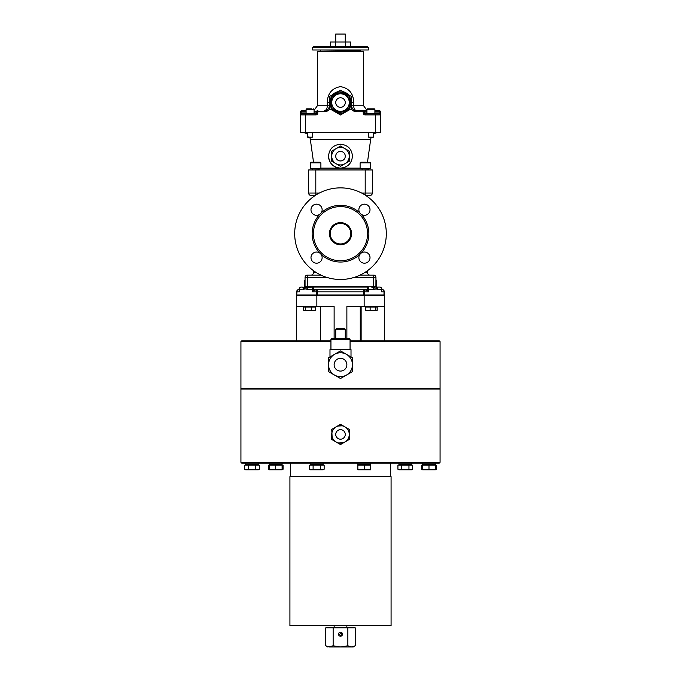 <?xml version="1.0" encoding="UTF-8"?>
<svg xmlns="http://www.w3.org/2000/svg" width="681" height="681" viewBox="0 0 681 681"><rect width="100%" height="100%" fill="white"/><g stroke="black" fill="none" stroke-linecap="round" stroke-linejoin="round"><path stroke-width="1.02" d="M361.654 193.046L365.195 193.046L365.195 169.952L372.362 169.952L372.362 193.046A2.392 2.392 0 0 1 369.97 195.438L365.723 195.438M315.277 195.438L311.03 195.438A2.392 2.392 0 0 1 308.638 193.046L308.638 169.952L315.805 169.952L315.805 195.098M365.195 169.952L315.805 169.952M328.548 156.179C329.255 163.431 333.239 167.415 340.5 168.122C347.761 167.415 351.745 163.431 352.452 156.179C351.813 148.96 347.829 144.976 340.5 144.227C333.154 144.993 329.178 148.977 328.548 156.179A11.952 11.952 0 0 0 340.5 168.122L360.104 168.13M367.476 162.223L370.685 139.367L310.315 139.367A7.968 7.968 0 0 0 309.855 137.605M308.135 137.605L307.693 137.162L312.477 137.162L308.135 137.605L307.693 134.498A7.968 7.968 0 0 0 302.424 132.506M370.685 139.367A7.968 7.968 0 0 1 371.145 137.605M373.307 134.498A7.968 7.968 0 0 1 378.576 132.506M374.899 110.526L379.138 110.526A1.192 1.192 0 0 1 380.33 111.718L380.33 132.506L375.546 132.506L375.546 114.902L365.195 114.902A1.992 1.992 0 0 1 363.203 112.91L363.203 111.718L356.435 111.718A5.976 5.976 0 0 1 351.251 108.722M329.749 108.722A5.976 5.976 0 0 1 324.565 111.718L317.797 111.718L317.797 112.91A1.992 1.992 0 0 1 315.805 114.902L305.454 114.902L305.454 132.506L375.546 132.506M305.454 132.506L300.67 132.506L300.67 111.718L300.67 132.506M343.318 91.765A11.151 11.151 0 0 1 348.434 94.719M351.251 99.605A11.151 11.151 0 0 1 351.651 102.559L351.422 100.294M346.782 93.348L344.909 92.31M340.5 90.139L329.749 96.344L329.749 108.764L340.5 114.978L351.251 108.764L351.251 96.344L340.5 90.139M329.825 102.559A10.675 10.675 0 0 0 331.69 108.585A10.675 10.675 0 0 1 330.379 99.171M330.872 97.936A10.675 10.675 0 0 1 338.372 92.097M339.691 91.918A10.675 10.675 0 0 1 348.493 95.485M349.31 96.532A10.675 10.675 0 0 1 350.621 105.938A10.675 10.675 0 0 0 351.175 102.559M350.128 107.172A10.675 10.675 0 0 1 342.628 113.02A10.675 10.675 0 0 0 350.128 107.172M341.309 113.199A10.675 10.675 0 0 1 332.507 109.632A10.675 10.675 0 0 0 341.309 113.199M331.792 109.343L342.024 113.489L350.732 106.704L349.208 95.774L338.976 91.629L334.626 95.017L330.268 98.413L331.792 109.343M339.155 93.212A9.44 9.44 0 0 0 333.077 96.728M331.741 99.043A9.44 9.44 0 0 0 331.741 106.066M333.077 108.39A9.44 9.44 0 0 0 339.155 111.897M341.845 111.897A9.44 9.44 0 0 0 347.923 108.39M349.259 106.066A9.44 9.44 0 0 0 349.259 99.043M347.923 96.728A9.44 9.44 0 0 0 341.845 93.212M340.5 112.671L349.259 107.615L349.259 102.559A8.759 8.759 0 0 1 336.116 110.143A8.759 8.759 0 0 1 336.116 94.965A8.759 8.759 0 0 1 349.259 102.559L349.259 97.502L340.5 92.437L331.741 97.502L331.741 107.615L340.5 112.671M335.724 102.559A4.776 4.776 0 0 1 340.5 97.775A4.776 4.776 0 0 1 345.276 102.559A4.776 4.776 0 0 1 340.5 107.334A4.776 4.776 0 0 1 335.724 102.559M308.638 169.952L308.638 193.046L319.346 193.046M366.931 111.718L364.395 111.718L364.395 112.91A0.8 0.8 0 0 0 365.195 113.71L379.138 113.71L375.546 113.71L379.138 113.71L379.138 111.718L374.899 111.718M365.195 113.71L366.931 113.71L365.195 113.71L365.195 114.902A1.992 1.992 0 0 1 363.203 112.91L366.931 112.91M375.546 113.71L375.546 114.902L380.33 114.902A1.192 1.192 0 0 0 379.138 113.71A1.192 1.192 0 0 1 380.33 114.902A1.192 1.192 0 0 0 379.138 113.71M305.454 113.71L305.454 114.902L300.67 114.902A1.192 1.192 0 0 1 301.862 113.71L315.805 113.71A0.8 0.8 0 0 0 316.605 112.91L316.605 111.718L314.069 111.718M306.101 111.718L301.862 111.718L301.862 110.526A1.192 1.192 0 0 0 300.67 111.718A1.192 1.192 0 0 1 301.862 110.526L306.101 110.526L306.101 109.411L306.101 113.71L314.069 113.71L314.069 109.411L306.101 109.411L306.578 108.926L311.838 108.926M374.363 113.71L374.899 113.71L374.899 109.411L366.931 109.411L367.408 108.926L373.954 108.926M328.157 110.526L324.565 110.526A4.776 2.733 90 0 0 327.297 105.742L327.297 102.559L329.349 102.559L329.349 105.742L329.349 102.559A11.151 11.151 0 0 1 329.749 99.605M332.566 94.719A11.151 11.151 0 0 1 337.682 91.765M351.251 102.559L351.651 105.742A4.776 4.776 0 0 0 356.435 110.526L366.931 110.526L356.435 110.526A4.776 2.733 90 0 1 353.703 105.742L363.603 105.742L366.931 110.296L366.931 109.411L367.885 108.926M363.603 105.742L363.603 51.577L317.397 51.577L317.397 105.742L329.749 105.742M327.297 102.559C327.535 93.501 331.936 88.189 340.5 86.623C349.072 88.198 353.465 93.501 353.703 102.559L353.703 105.742L351.251 105.742M352.843 110.526L363.203 110.526L356.435 110.526L356.435 111.718M324.565 111.718L324.565 110.526A4.776 4.776 0 0 0 329.349 105.742M380.33 111.718A1.192 1.192 0 0 0 379.138 110.526L379.138 111.718L380.33 111.718M317.797 110.526A1.192 1.192 0 0 0 316.605 111.718L317.797 111.718L317.797 110.526M364.395 111.718A1.192 1.192 0 0 0 363.203 110.526L363.203 111.718L364.395 111.718M311.03 195.438A2.392 2.392 0 0 1 308.638 193.046A2.392 2.392 0 0 0 311.03 195.438M313.413 270.612L313.413 272.706L316.529 272.706M367.587 270.612L367.587 272.706A2.392 2.392 0 0 0 369.97 275.098M311.03 275.098A2.392 2.392 0 0 0 313.413 272.706M305.054 286.071L305.054 277.49A2.392 2.392 0 0 1 307.437 275.098L320.947 275.098M360.053 275.098L373.563 275.098A2.392 2.392 0 0 1 375.946 277.49L353.856 277.49M386.306 233.677A45.806 45.806 0 0 1 340.5 279.482A45.806 45.806 0 0 1 294.694 233.677A45.806 45.806 0 0 1 340.5 187.871A45.806 45.806 0 0 1 386.306 233.677M305.054 280.274L304.254 280.274L305.054 280.197L305.054 277.49A2.392 2.392 0 0 1 307.437 275.098L307.437 277.49L305.054 277.49M307.08 286.71L307.08 287.263L304.688 287.288A0.8 0.775 0 0 0 305.054 286.633L307.437 286.633L307.591 287.288L307.08 287.263A2.392 1.456 127.6 0 0 305.778 288.923L299.495 289.442L299.495 291.826L296.686 291.826L296.686 295.018L296.686 291.826A2.392 2.392 0 0 1 299.078 289.442L299.078 289.987M299.495 291.826L299.078 289.442A2.392 2.086 90 0 0 296.993 291.826L296.686 295.018A2.392 2.392 0 0 0 296.72 295.409L384.314 295.409A2.392 2.392 0 0 0 384.314 295.018L384.314 291.826A2.392 2.392 0 0 0 381.922 289.442A2.392 2.392 0 0 0 379.53 287.05L371.043 287.05L371.043 286.25L375.921 286.71L375.946 277.49L375.946 280.197L376.746 280.197L376.746 282.445L375.946 282.445M309.957 286.25L309.957 287.05L313.609 287.05L308.51 287.186L308.331 286.437L309.957 286.25L371.043 286.25M376.312 287.288A0.8 0.775 -0 0 1 375.946 286.633L375.946 286.071M375.946 286.633L375.921 286.71A0.8 0.783 67.7 0 0 376.15 287.263A2.392 1.498 -51.6 0 1 376.176 288.923L373.546 289.442A2.392 1.583 -90 0 0 372.49 287.186L372.669 286.437M376.014 286.565L376.746 286.565L375.946 286.25A0.8 0.8 0 0 0 376.746 287.05M376.746 286.565L376.746 285.824L375.946 285.824M376.746 285.824L376.746 284.496L375.946 284.496M376.746 284.496L376.746 282.445M304.254 280.274L304.254 284.335L305.054 284.335M304.254 284.335L304.254 285.075L305.054 285.075M304.254 285.075L304.254 286.735L305.054 286.25A0.8 0.8 0 0 1 304.254 287.05L304.458 287.186A2.392 1.788 90 0 0 303.266 289.442M299.078 289.442A2.392 2.392 0 0 1 301.47 287.05A2.392 1.966 90 0 0 299.495 289.442L299.078 289.442A2.392 2.392 0 0 1 301.47 287.05L304.688 287.288M379.53 287.05A2.392 1.966 -90 0 1 381.505 289.442L381.505 291.826L381.505 289.442L377.734 289.442A2.392 1.788 -90 0 0 376.542 287.186A0.8 0.775 0 0 1 375.946 286.437M377.734 289.442L376.176 288.923M375.222 288.923A2.392 1.456 -127.6 0 0 373.92 287.263L373.92 286.71M297.018 295.409A2.392 2.086 90 0 1 296.993 295.018L316.299 295.018L316.299 291.826L312.256 291.826L312.256 289.442A2.392 1.353 -90 0 1 313.609 287.05L367.391 287.05A2.392 1.353 90 0 1 368.744 289.442L368.744 291.826L367.391 290.498L367.391 289.442L363.535 289.442L367.391 290.498M296.686 295.018A2.392 2.392 0 0 0 296.72 295.409L296.686 306.569L316.852 306.569L316.852 295.409M307.591 287.288L308.51 287.186A2.392 1.583 90 0 0 307.454 289.442L305.778 288.923M305.079 286.71A0.8 0.783 -67.7 0 1 304.85 287.263A2.392 1.498 51.6 0 0 304.824 288.923M312.256 291.826L313.609 290.498L317.465 289.442L363.535 289.442A2.392 1.158 -90 0 1 364.701 291.826L364.701 295.018L384.007 295.018L384.007 291.826L381.505 291.826M305.054 286.437A0.8 0.775 0 0 1 304.458 287.186M373.409 287.288L373.563 275.098M359.934 254.328A5.576 5.576 0 0 0 364.437 263.189A5.576 5.576 0 0 0 366.965 252.642A5.576 5.576 0 0 0 361.151 253.111L359.934 254.328A28.355 28.355 0 0 1 321.066 254.328L319.849 253.111A5.576 5.576 0 0 0 310.987 257.614A5.576 5.576 0 0 0 316.563 263.189A5.576 5.576 0 0 0 319.849 253.111A28.355 28.355 0 0 1 319.849 214.243L321.066 213.025A5.576 5.576 0 0 0 316.563 204.164A5.576 5.576 0 0 0 314.035 214.711A5.576 5.576 0 0 0 321.066 213.025A28.355 28.355 0 0 1 359.934 213.025L361.151 214.243A5.576 5.576 0 0 0 370.013 209.739A5.576 5.576 0 0 0 364.437 204.164A5.576 5.576 0 0 0 361.151 214.243A28.355 28.355 0 0 1 361.151 253.111A5.576 5.576 0 0 0 359.934 254.328M367.587 233.677A27.087 27.087 0 0 1 340.5 260.763A27.087 27.087 0 0 1 313.413 233.677A27.087 27.087 0 0 1 340.5 206.59A27.087 27.087 0 0 1 367.587 233.677M329.425 233.677A11.075 11.075 0 0 1 340.5 222.602A11.075 11.075 0 0 1 351.575 233.677A11.075 11.075 0 0 1 340.5 244.751A11.075 11.075 0 0 1 329.425 233.677M350.775 233.677A10.275 10.275 0 0 0 340.5 223.402A10.275 10.275 0 0 0 330.225 233.677A10.275 10.275 0 0 0 340.5 243.951A10.275 10.275 0 0 0 350.775 233.677M346.876 338.431L346.876 306.569L364.148 306.569L364.148 295.409M334.124 338.431L334.124 306.569L316.852 306.569M360.275 340.815L360.275 306.569M320.419 340.815L320.419 306.569M296.686 340.815L296.686 306.569M384.314 295.409L384.314 306.569L364.148 306.569M361.134 306.569L361.134 340.815M384.314 340.815L384.314 306.569M366.165 310.706L376.797 310.706M365.765 310.323L365.765 307.046L377.197 307.046L377.197 310.323L376.525 310.783L375.852 310.323L372.992 310.783L365.765 310.323L366.438 310.783M377.197 310.323L376.525 310.783M370.132 307.046L370.132 310.323M375.852 307.046L375.852 310.323M304.109 310.655L304.569 310.783L303.692 310.323L303.692 307.046L315.346 307.046L315.346 310.323L308.348 310.783L314.937 310.655M314.469 310.783L315.346 310.323M304.569 310.783L308.348 310.783L303.692 310.323M311.26 307.046L311.26 310.323M305.437 307.046L305.437 310.323M330.94 341.615L240.929 341.615L241.721 340.815L330.94 340.815M350.06 340.815L439.279 340.815L440.071 341.615L350.06 341.615M240.929 341.615L240.929 388.613L440.071 388.613L440.071 341.615M334.584 375.095L331.426 373.324M346.527 375.035L344.118 376.465M352.375 357.687L351.013 356.921L352.375 357.687M328.548 364.778L328.48 357.951M352.452 364.65L352.52 371.485M351.013 356.989L351.013 349.583L329.987 349.583L329.987 356.989M330.94 339.164L331.673 338.431L349.327 338.431L350.06 339.164L330.94 339.164L330.94 349.583M350.06 339.164L350.06 349.583M328.548 371.613L340.5 378.517L346.476 375.061A11.952 11.952 0 0 1 328.548 364.718A11.952 11.952 0 0 1 346.476 354.367A11.952 11.952 0 0 1 346.476 375.061L352.452 371.613L352.452 357.814L340.5 350.919L328.548 357.814L328.548 371.613M337.316 359.193A6.376 6.376 0 0 1 346.016 361.526A6.376 6.376 0 0 1 343.684 370.234A6.376 6.376 0 0 1 334.984 367.902A6.376 6.376 0 0 1 337.316 359.193M240.929 389.013L440.071 389.013L440.071 462.297L240.929 462.297L240.929 389.013M331.741 434.418L331.741 439.475L340.5 444.54L349.259 439.475L349.259 429.362L344.884 426.834A8.759 8.759 0 0 1 344.884 442.003A8.759 8.759 0 0 1 331.741 434.418A8.759 8.759 0 0 1 344.884 426.834L340.5 424.297L331.741 429.362L332.115 436.964M333.724 439.977L335.631 441.705M338.789 443.016L343.854 442.514M348.885 431.873L348.229 430.29M344.909 426.851L343.862 426.323M342.211 425.829L337.963 426.034M337.146 426.323L336.091 426.851M334.95 427.642L333.222 429.541M332.779 430.281L331.911 432.699M440.071 462.297L439.279 463.097L241.721 463.097L240.929 462.297M335.724 434.418A4.776 4.776 0 0 1 340.5 429.643A4.776 4.776 0 0 1 345.276 434.418A4.776 4.776 0 0 1 340.5 439.194A4.776 4.776 0 0 1 335.724 434.418M290.31 476.64L290.31 463.097M390.69 476.64L390.69 463.097M424.646 464.689L422.612 464.28L435.363 464.28L435.363 463.097L435.363 464.28L433.329 464.689M398.904 463.097L398.904 464.28L400.939 464.689L398.904 464.28L411.647 464.28L411.647 463.097L411.647 464.28L409.621 464.689L411.647 464.28M269.353 463.097L269.353 464.28L271.378 464.689L269.353 464.28L282.096 464.28L282.096 463.097M247.671 464.689L245.637 464.28L258.388 464.28L258.388 463.097M359.866 464.689L357.84 464.28L370.583 464.28L370.583 463.097M357.84 464.28L357.84 463.097M368.549 464.689L370.583 464.28M312.451 464.689L310.417 464.28L323.16 464.28L323.16 463.097M310.417 465.166L310.417 464.689L323.16 464.689L323.16 465.166M322.309 465.166L324.147 465.166L324.147 469.218L322.309 469.788L320.47 469.218L316.793 469.788L313.107 469.218L311.268 469.788L309.429 469.218L309.429 465.166L322.309 465.166M320.47 465.166L320.47 469.218M313.107 465.166L313.107 469.218M309.429 469.218L310.417 469.788L323.16 469.788L324.147 469.218M370.583 465.166L357.84 465.166L357.84 464.689L370.583 464.689L370.583 469.218L367.399 469.788L357.84 469.218L357.84 469.788L370.583 469.788L370.583 469.218M364.207 465.166L364.207 469.218M357.84 465.166L357.84 469.218M245.637 465.166L245.637 464.689L258.388 464.689L258.388 465.166L258.388 464.689M246.496 465.166L259.376 465.166L259.376 469.218L257.529 469.788L255.69 469.218L252.013 469.788L248.335 469.218L246.496 469.788L244.658 469.218L244.658 465.166L246.496 465.166M248.335 465.166L248.335 469.218M255.69 465.166L255.69 469.218M244.658 469.218L245.637 469.788L258.388 469.788L259.376 469.218M422.612 469.66L421.624 469.218L421.624 465.166L436.342 465.166L436.342 469.218L435.363 469.66M428.987 465.166L428.987 469.218L425.804 469.788L422.612 469.218L422.612 464.689L435.363 464.689L435.363 469.218L432.171 469.788L434.504 469.788M269.353 469.66L268.365 469.218L268.365 465.166L269.353 465.166L269.353 464.689L282.096 464.689L282.096 469.218L278.912 469.788L269.353 469.218L269.353 469.788L282.096 469.788L282.096 469.218M269.353 469.218L269.353 465.166L283.083 465.166L283.083 469.218L282.096 469.66M275.72 465.166L275.72 469.218M398.904 465.166L398.904 464.689L411.647 464.689L411.647 465.166L411.647 464.689M410.796 465.166L412.635 465.166L412.635 469.218L410.796 469.788L408.958 469.218L405.28 469.788L401.594 469.218L399.756 469.788L397.917 469.218L397.917 465.166L410.796 465.166M408.958 465.166L408.958 469.218M401.594 465.166L401.594 469.218M397.917 469.218L398.904 469.788L411.647 469.788L412.635 469.218M422.612 469.218L422.612 469.788L435.363 469.788L435.363 469.218M432.171 469.788L428.987 469.218M289.919 476.64L391.081 476.64L391.081 625.601L289.919 625.601L289.919 476.64M347.463 625.677L332.856 625.601M334.15 625.677L334.15 627.831M346.85 625.677L346.85 627.831M355.218 645.809L351.541 646.95L353.243 646.95L355.218 645.809L355.218 627.831L325.782 627.831L325.782 645.809L329.459 646.95L340.5 646.95L333.145 645.809L327.757 646.95L325.782 645.809M333.145 645.809L333.145 627.831M339.734 636.045L342.492 634.207A1.992 1.992 0 0 1 340.5 636.199A1.992 1.992 0 0 1 338.508 634.207A1.992 1.992 0 0 1 340.5 632.215A1.992 1.992 0 0 1 342.492 634.207L342.339 633.441M347.855 645.809L340.5 646.95L351.541 646.95L347.855 645.809L347.855 627.831M342.151 633.1L338.551 634.598M308.331 108.926L306.101 109.411M373.307 137.162L372.865 137.605L368.523 137.162L373.307 137.162L373.307 132.506M335.724 329.272L336.516 328.472L344.484 328.472L345.276 329.272L335.724 329.272L335.724 338.431M345.276 329.272L345.276 338.431M344.884 148.586A8.759 8.759 0 0 0 336.116 148.586L331.741 151.114L331.741 161.235L340.5 166.292L349.259 161.235L349.259 151.114L340.5 146.057L336.116 148.586A8.759 8.759 0 0 1 349.259 156.179A8.759 8.759 0 0 1 336.116 163.763A8.759 8.759 0 0 1 336.116 148.586M345.276 156.179A4.776 4.776 0 0 1 340.5 160.954A4.776 4.776 0 0 1 335.724 156.179A4.776 4.776 0 0 1 340.5 151.395A4.776 4.776 0 0 1 345.276 156.179M331.741 160.605L331.741 159.337M331.741 158.707L331.741 156.809M349.259 156.179L349.259 161.235M349.259 151.752L349.259 153.012M349.259 154.281L349.259 154.91M331.741 155.549L331.741 154.281M331.741 153.651L331.741 151.752M360.104 162.861L360.104 168.599L370.464 168.599L370.464 162.861L360.104 162.861L360.743 162.223L365.85 162.223M364.718 162.223L360.743 162.223M310.536 168.599L310.536 162.861L310.536 168.599L320.896 168.599L320.896 162.861L310.536 162.861L311.174 162.223L320.257 162.223L320.853 162.861M311.208 162.223L313.524 162.223L310.315 139.367M312.622 47.593L312.622 49.985L368.378 49.985L368.378 47.593L312.622 47.593L313.413 46.793L367.587 46.793L368.378 47.593M345.556 46.793L350.621 46.793L350.621 42.018L345.556 42.018L345.556 46.793L340.5 46.793M335.444 42.018L330.379 42.018L330.379 46.793L335.444 46.793L335.444 42.018L345.556 42.018M335.724 42.018L335.724 34.05L345.276 34.05L345.276 42.018M320.896 168.13L340.5 168.13M331.375 106.347A9.874 9.874 0 0 1 330.685 101.409M332.66 96.549A9.874 9.874 0 0 1 336.584 93.484M341.785 92.761A9.874 9.874 0 0 1 346.399 94.633M349.625 98.771A9.874 9.874 0 0 1 350.315 103.699M348.34 108.568A9.874 9.874 0 0 1 344.416 111.624M339.215 112.348A9.874 9.874 0 0 1 334.601 110.484M315.805 113.71L315.805 114.902A1.992 1.992 0 0 0 317.797 112.91L314.069 112.91M365.195 195.098L365.195 193.046L372.362 193.046M300.67 111.718L301.862 111.718L301.862 112.91L306.101 112.91M300.67 112.91L301.862 112.91L301.862 113.71M380.33 112.91L374.899 112.91M351.651 102.559L353.703 102.559M364.471 272.706L367.587 272.706M308.331 286.437L307.437 286.633L307.437 277.49L327.144 277.49M373.546 289.442L367.391 289.442L367.391 287.05M368.744 291.826L317.465 291.826L317.465 295.018L364.701 295.018A2.392 1.158 -90 0 1 364.684 295.409M381.922 289.442A2.392 2.086 90 0 1 384.007 291.826L384.314 291.826M317.465 289.442A2.392 1.158 -90 0 0 316.299 291.826L317.465 291.826L317.465 289.442L307.454 289.442M363.535 295.409L363.535 289.442M317.465 295.409L316.299 295.018A2.392 1.158 90 0 0 316.316 295.409M313.609 287.05L313.609 290.498M368.472 169.952L368.472 168.914L361.781 168.599M318.878 168.914L312.213 168.599L312.528 169.952L312.528 168.914M360.411 51.577L360.411 50.377L320.189 49.985M366.931 109.411L367.408 108.926L366.931 109.411L367.408 108.926L366.931 109.411L366.931 113.71M314.069 109.411L313.592 108.926L314.069 109.411M374.899 109.411L374.422 108.926L374.899 109.411M317.397 105.742L314.069 110.296M376.661 306.569L376.661 307.046M314.699 306.569L314.699 307.046M366.301 306.569L366.301 307.046M304.339 306.569L304.339 307.046M245.637 464.28L245.637 463.097M310.417 464.28L310.417 463.097M321.134 464.689L323.16 464.28M256.354 464.689L258.388 464.28M435.363 469.788L436.342 469.218M422.612 469.788L421.624 469.218M280.061 464.689L282.096 464.28L280.061 464.689M269.353 469.788L268.365 469.218M282.096 469.788L283.083 469.218M422.612 464.28L422.612 463.097M435.363 464.689L435.363 465.166M362.096 169.952L362.096 168.914M318.904 169.952L319.219 168.599M368.523 137.162L368.523 132.506M312.477 137.162L312.477 132.506M307.693 137.162L307.693 132.506M320.589 51.577L320.589 50.377M370.464 162.861L369.826 162.223M310.536 162.861L311.174 162.223L310.536 162.861"/></g></svg>
